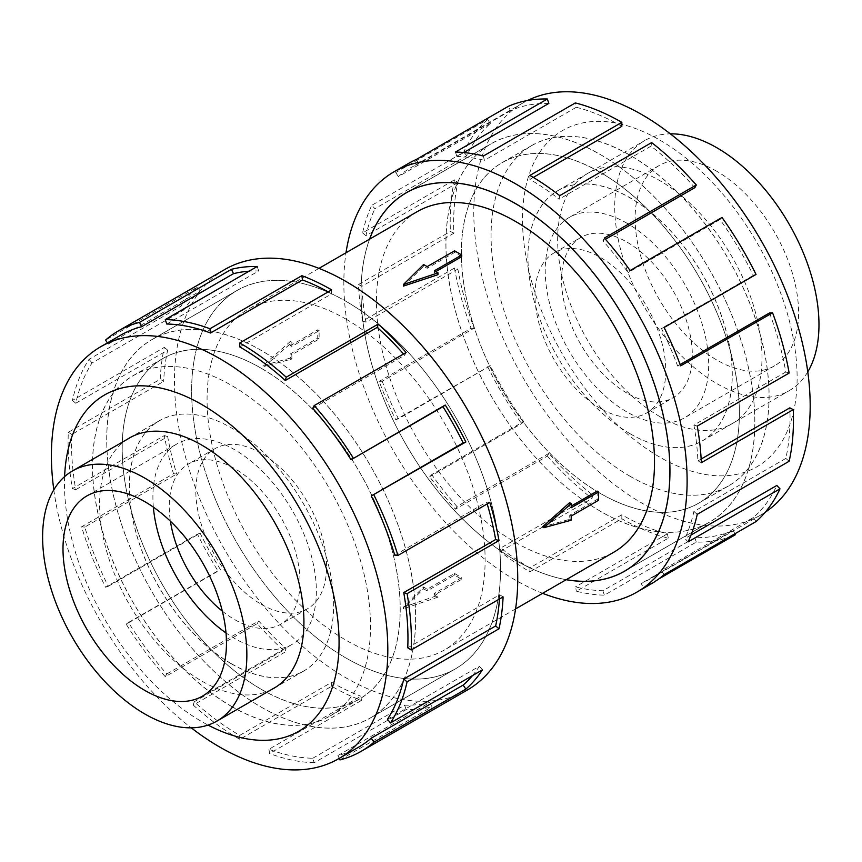<?xml version="1.0" encoding="UTF-8"?>
<svg xmlns="http://www.w3.org/2000/svg" width="862" height="862" viewBox="0 0 862 862"><rect width="100%" height="100%" fill="white"/><g stroke="black" fill="none" stroke-linecap="round" stroke-linejoin="round"><path stroke-width="0.65" stroke-dasharray="4.31 3.23" d="M261.197 707.077A218.398 126.089 -120 0 0 370.401 717.895A218.398 126.089 -120 0 0 403.879 542.888A218.398 126.089 -120 0 0 261.197 350.425A218.452 126.121 -120 0 0 151.971 339.563A218.452 126.121 -120 0 0 118.482 514.614A218.452 126.121 -120 0 0 261.197 707.12A218.452 126.121 -120 0 0 370.423 717.938A218.452 126.121 -120 0 0 403.912 542.888A218.452 126.121 -120 0 0 261.197 350.381A218.398 126.089 -120 0 0 152.003 339.617A218.398 126.089 -120 0 0 118.525 514.625A218.398 126.089 -120 0 0 261.197 707.077M346.104 301.409A218.398 126.089 60 0 1 488.776 493.872A218.398 126.089 60 0 1 455.298 668.869A218.398 126.089 60 0 1 346.104 658.062A218.452 126.121 -120 0 0 455.33 668.923A218.452 126.121 -120 0 0 488.819 493.872A218.452 126.121 -120 0 0 346.104 301.366A218.452 126.121 -120 0 0 236.878 290.548A218.452 126.121 -120 0 0 203.389 465.599A218.452 126.121 -120 0 0 346.104 658.105A218.398 126.089 60 0 1 203.421 465.599A218.398 126.089 60 0 1 236.899 290.591A218.398 126.089 60 0 1 346.104 301.409M600.383 511.252A218.398 126.089 60 0 1 457.711 318.789A218.398 126.089 60 0 1 491.189 143.782A218.398 126.089 60 0 1 600.383 154.6A218.398 126.089 60 0 1 743.055 347.063A218.398 126.089 60 0 1 709.588 522.07A218.398 126.089 60 0 1 600.383 511.252A218.452 126.121 60 0 1 457.668 318.789A218.452 126.121 60 0 1 491.157 143.738A218.452 126.121 60 0 1 600.383 154.557A218.452 126.121 60 0 1 743.098 347.063A218.452 126.121 60 0 1 709.609 522.113A218.452 126.121 60 0 1 600.383 511.295M369.636 239.119A218.398 126.089 -120 0 0 515.476 560.268A218.398 126.089 -120 0 0 566.237 579.663M417.176 211.675A196.611 113.515 -120 0 0 387.038 369.216A196.611 113.515 -120 0 0 515.476 542.478A196.611 113.515 -120 0 0 613.787 552.219M403.438 286.098L423.587 266.358A196.611 113.515 60 0 1 427.186 268.276L454.543 252.491A196.611 113.515 60 0 1 458.142 254.516A196.611 113.515 60 0 1 461.741 256.65M435.827 271.605L434.394 272.435A196.611 113.515 60 0 1 437.993 274.676M346.104 319.199A196.611 113.515 60 0 1 474.542 492.461A196.611 113.515 60 0 1 444.404 650.002A196.611 113.515 60 0 1 346.104 640.272A196.611 113.515 60 0 1 217.655 467.01A196.611 113.515 60 0 1 247.793 309.469A196.611 113.515 60 0 1 346.104 319.199M403.438 607.16L437.993 595.319A196.611 113.515 60 0 1 434.394 593.401L461.741 577.605A196.611 113.515 60 0 1 458.142 575.579A196.611 113.515 60 0 1 454.543 573.446L427.186 589.242A196.611 113.515 60 0 1 423.587 587L403.438 607.16L403.438 608.766L423.587 588.821L423.587 587M597.118 491.124A196.611 113.515 60 0 1 597.118 499.443L569.771 515.239A196.611 113.515 60 0 1 569.631 519.312L542.467 526.897M569.631 502.675A196.611 113.515 60 0 1 569.771 506.921L571.204 506.091M231.522 663.805A144.428 83.388 -120 0 0 303.736 670.959A144.428 83.388 -120 0 0 325.868 555.236A144.428 83.388 -120 0 0 231.522 427.961A144.428 83.388 -120 0 0 159.308 420.807A144.428 83.388 -120 0 0 137.177 536.541A144.428 83.388 -120 0 0 231.522 663.805M261.197 368.268A196.558 113.482 60 0 1 389.602 541.476A196.558 113.482 60 0 1 359.476 698.974A196.558 113.482 60 0 1 261.197 689.234A196.558 113.482 60 0 1 132.791 516.036A196.558 113.482 60 0 1 162.918 358.527A196.558 113.482 60 0 1 261.197 368.268M231.522 706.366A196.558 113.482 -120 0 0 329.801 716.106A196.558 113.482 -120 0 0 359.928 558.608A196.558 113.482 -120 0 0 231.522 385.4A196.558 113.482 -120 0 0 133.244 375.66A196.558 113.482 -120 0 0 103.117 533.169A196.558 113.482 -120 0 0 231.522 706.366M261.197 604.251A92.471 53.39 -120 0 0 307.432 608.831A92.471 53.39 -120 0 0 321.601 534.731A92.471 53.39 -120 0 0 261.197 453.25A92.471 53.39 -120 0 0 214.961 448.671A92.471 53.39 -120 0 0 200.792 522.771A92.471 53.39 -120 0 0 261.197 604.251M222.321 611.126A92.471 53.39 -120 0 0 234.636 619.584A92.471 53.39 -120 0 0 280.872 624.163A92.471 53.39 -120 0 0 295.041 550.075A92.471 53.39 -120 0 0 234.636 468.583A92.471 53.39 -120 0 0 188.401 464.004A92.471 53.39 -120 0 0 170.417 521.23M153.361 507.125A115.583 66.73 60 0 1 176.839 443.984A115.583 66.73 60 0 1 234.636 449.716A115.583 66.73 60 0 1 310.148 551.572A115.583 66.73 60 0 1 292.433 644.183A115.583 66.73 60 0 1 234.636 638.462A115.583 66.73 60 0 1 226.006 632.956M630.057 433.715A144.428 83.388 60 0 1 535.711 306.452A144.428 83.388 60 0 1 557.843 190.717A144.428 83.388 60 0 1 630.057 197.872A144.428 83.388 60 0 1 724.403 325.136A144.428 83.388 60 0 1 702.271 440.87A144.428 83.388 60 0 1 630.057 433.715M807.769 371.878A144.428 83.388 60 0 1 789.064 390.755A144.428 83.388 60 0 1 716.85 383.612A144.428 83.388 60 0 1 622.504 256.337A144.428 83.388 60 0 1 644.636 140.614A144.428 83.388 60 0 1 670.345 133.847M600.383 172.443A196.558 113.482 -120 0 0 502.104 162.702A196.558 113.482 -120 0 0 471.977 320.211A196.558 113.482 -120 0 0 600.383 493.409A196.558 113.482 -120 0 0 698.662 503.149A196.558 113.482 -120 0 0 728.789 345.64A196.558 113.482 -120 0 0 600.383 172.443M630.057 476.277A196.558 113.482 60 0 1 501.652 303.068A196.558 113.482 60 0 1 531.779 145.57A196.558 113.482 60 0 1 630.057 155.311A196.558 113.482 60 0 1 758.463 328.508A196.558 113.482 60 0 1 728.336 486.017A196.558 113.482 60 0 1 630.057 476.277M600.383 408.426A92.471 53.39 60 0 1 539.978 326.946A92.471 53.39 60 0 1 554.147 252.846A92.471 53.39 60 0 1 600.383 257.426A92.471 53.39 60 0 1 660.788 338.906A92.471 53.39 60 0 1 646.619 413.006A92.471 53.39 60 0 1 600.383 408.426M626.943 393.094A92.471 53.39 60 0 1 566.539 311.602A92.471 53.39 60 0 1 580.708 237.513A92.471 53.39 60 0 1 626.943 242.093A92.471 53.39 60 0 1 687.359 323.573A92.471 53.39 60 0 1 673.179 397.673A92.471 53.39 60 0 1 626.943 393.094M716.85 171.312A115.583 66.73 -120 0 0 659.064 165.579A115.583 66.73 -120 0 0 641.339 258.201A115.583 66.73 -120 0 0 716.85 360.057A115.583 66.73 -120 0 0 774.647 365.779A115.583 66.73 -120 0 0 792.361 273.168A115.583 66.73 -120 0 0 716.85 171.312M626.943 223.215A115.583 66.73 -120 0 0 569.157 217.493A115.583 66.73 -120 0 0 551.432 310.115A115.583 66.73 -120 0 0 626.943 411.961A115.583 66.73 -120 0 0 684.74 417.693A115.583 66.73 -120 0 0 702.455 325.071A115.583 66.73 -120 0 0 626.943 223.215M231.479 706.441A196.611 113.515 -120 0 0 329.79 716.182A196.611 113.515 -120 0 0 359.928 558.63A196.611 113.515 -120 0 0 231.479 385.379A196.611 113.515 -120 0 0 133.179 375.638A196.611 113.515 -120 0 0 103.041 533.19A196.611 113.515 -120 0 0 231.479 706.441M261.197 689.288A196.611 113.515 -120 0 0 359.508 699.028A196.611 113.515 -120 0 0 389.646 541.476A196.611 113.515 -120 0 0 261.197 368.214A196.611 113.515 -120 0 0 162.896 358.484A196.611 113.515 -120 0 0 132.759 516.026A196.611 113.515 -120 0 0 261.197 689.288M127.511 439.167A144.482 83.42 -120 0 0 107.944 555.581A144.482 83.42 -120 0 0 201.762 681.034A144.482 83.42 -120 0 0 271.939 689.32M231.479 663.88A144.482 83.42 -120 0 0 303.726 671.035A144.482 83.42 -120 0 0 325.868 555.257A144.482 83.42 -120 0 0 231.479 427.94A144.482 83.42 -120 0 0 159.244 420.785A144.482 83.42 -120 0 0 137.09 536.563A144.482 83.42 -120 0 0 231.479 663.88M53.81 489.799A237.88 137.338 -120 0 0 191.235 727.83M64.607 476.621A194.187 112.114 -120 0 0 201.762 721.613A194.187 112.114 -120 0 0 208.044 725.071M224.734 269.526A242.728 140.14 -120 0 0 187.528 464.025A242.728 140.14 -120 0 0 346.104 677.92A242.728 140.14 -120 0 0 467.463 689.945M358.689 747.138A237.88 137.338 60 0 1 337.936 755.521L429.858 702.455L431.862 706.829A242.728 140.14 60 0 1 406.142 709.62L314.221 762.698L312.734 758.258A237.88 137.338 60 0 1 268.955 749.272L360.876 696.205L361.469 700.45A242.728 140.14 60 0 1 331.665 686.26L239.755 739.327A242.728 140.14 60 0 1 193.26 705.084L285.182 652.006A242.728 140.14 60 0 1 257.199 623.635L165.278 676.702A242.728 140.14 60 0 1 126.186 624.163L218.097 571.097A242.728 140.14 60 0 1 197.473 534.16L105.563 587.227A242.728 140.14 60 0 1 81.588 526.811L173.51 473.734A242.728 140.14 60 0 1 164.34 435.558L72.419 488.625A242.728 140.14 60 0 1 68.324 432.282L160.246 379.215A242.728 140.14 60 0 1 164.34 347.354L72.419 400.431A242.728 140.14 60 0 1 89.012 359.325L180.934 306.258A242.728 140.14 60 0 1 197.473 287.024L105.563 340.091M239.755 346.912L331.665 293.845A237.88 137.338 -120 0 0 328.196 291.884M166.765 324.015L258.686 270.937A237.88 137.338 -120 0 0 249.107 271.185M107.416 342.871L108.246 344.11A237.88 137.338 60 0 1 120.809 335.124M108.246 344.11L200.156 291.044A237.88 137.338 -120 0 0 183.951 309.889L180.934 306.258M72.419 400.431L75.759 403.244A237.88 137.338 60 0 1 92.029 362.967L183.951 309.889M75.759 403.244L167.681 350.177A237.88 137.338 -120 0 0 163.672 381.392L160.246 379.215M72.419 488.625L75.759 489.681A237.88 137.338 60 0 1 71.751 434.459L163.672 381.392M75.759 489.681L167.681 436.614A237.88 137.338 -120 0 0 176.678 474.025L173.51 473.734M105.563 587.227L108.246 586.311A237.88 137.338 60 0 1 84.756 527.091L176.678 474.025M108.246 586.311L200.156 533.244A237.88 137.338 -120 0 0 220.37 569.437L218.097 571.097M165.278 676.702L166.765 673.987A237.88 137.338 60 0 1 128.449 622.504L220.37 569.437M166.765 673.987L258.686 620.92A237.88 137.338 -120 0 0 286.109 648.73L285.182 652.006M239.755 739.327L239.755 735.361A237.88 137.338 60 0 1 194.198 701.797L286.109 648.73M630.1 476.298A196.611 113.515 60 0 1 501.652 303.047A196.611 113.515 60 0 1 531.8 145.495A196.611 113.515 60 0 1 630.1 155.235A196.611 113.515 60 0 1 758.538 328.497A196.611 113.515 60 0 1 728.401 486.039A196.611 113.515 60 0 1 630.1 476.298M600.383 493.463A196.611 113.515 60 0 1 471.945 320.201A196.611 113.515 60 0 1 502.083 162.659A196.611 113.515 60 0 1 600.383 172.389A196.611 113.515 60 0 1 728.821 345.651A196.611 113.515 60 0 1 698.683 503.192A196.611 113.515 60 0 1 600.383 493.463M659.818 416.583A144.482 83.42 60 0 1 565.429 289.266A144.482 83.42 60 0 1 587.572 173.488A144.482 83.42 60 0 1 659.818 180.643A144.482 83.42 60 0 1 754.207 307.96A144.482 83.42 60 0 1 732.053 423.738A144.482 83.42 60 0 1 659.818 416.583M630.1 433.737A144.482 83.42 60 0 1 535.711 306.419A144.482 83.42 60 0 1 557.854 190.642A144.482 83.42 60 0 1 630.1 197.797A144.482 83.42 60 0 1 724.489 325.114A144.482 83.42 60 0 1 702.336 440.891A144.482 83.42 60 0 1 630.1 433.737M765.24 512.233A237.88 137.338 60 0 1 760.92 514.916A237.88 137.338 60 0 1 641.974 503.139A237.88 137.338 60 0 1 486.577 293.522A237.88 137.338 60 0 1 523.04 102.901A237.88 137.338 60 0 1 527.522 100.498M659.818 140.064A194.187 112.114 60 0 1 797.124 377.89A194.187 112.114 60 0 1 659.818 457.162A194.187 112.114 60 0 1 522.512 219.336A194.187 112.114 60 0 1 659.818 140.064M542.618 593.304A242.728 140.14 60 0 1 515.476 580.137A242.728 140.14 60 0 1 346.007 252.76M408.556 163.403A242.728 140.14 -120 0 0 395.723 172.572L487.644 119.495L490.327 123.525A237.88 137.338 -120 0 0 466.838 155.613L374.916 208.679L371.759 205.318A242.728 140.14 -120 0 0 362.579 232.902L454.5 179.835L457.851 182.647A237.88 137.338 -120 0 0 453.843 233.236L361.921 286.303L358.495 284.525A242.728 140.14 -120 0 0 362.579 321.106L454.5 268.039L457.851 269.084A237.88 137.338 -120 0 0 474.111 328.142L382.2 381.219L379.183 381.37A242.728 140.14 -120 0 0 395.723 419.708L490.327 365.714A237.88 137.338 -120 0 0 523.643 421.55L431.722 474.617L429.729 476.686A242.728 140.14 -120 0 0 455.448 509.173L547.359 456.106L548.857 453.401A237.88 137.338 -120 0 0 592.625 494.95L500.703 548.016L500.111 551.583A242.728 140.14 -120 0 0 529.914 571.797L621.836 518.73A242.728 140.14 -120 0 0 668.319 538.157L576.398 591.235A242.728 140.14 -120 0 0 604.381 595.168L696.302 542.101A242.728 140.14 -120 0 0 735.405 534.709M658.6 579.048L643.483 587.776A242.728 140.14 -120 0 0 651.284 583.822M566.172 579.706A218.452 126.121 60 0 1 515.476 560.311A218.452 126.121 60 0 1 369.561 239.162M533.309 177.421L529.914 179.382A237.88 137.338 60 0 1 559.126 199.197L559.718 195.642M694.815 187.69A237.88 137.338 -120 0 0 651.036 146.131L559.126 199.197M605.469 239.27L602.894 240.757A237.88 137.338 60 0 1 628.107 272.597L630.111 270.539M756.028 274.45L753.334 275.366A237.88 137.338 -120 0 0 720.018 219.53L628.107 272.597M753.334 275.366L661.423 328.433A237.88 137.338 60 0 1 677.629 366.005L680.646 365.854M680.161 364.551L677.629 366.005M789.161 373.052L785.821 371.996A237.88 137.338 -120 0 0 769.55 312.938M785.821 371.996L693.899 425.063A237.88 137.338 60 0 1 697.908 460.922L701.334 462.7M701.151 459.047L697.908 460.922M789.161 461.256L785.821 458.433A237.88 137.338 -120 0 0 789.829 407.855M785.821 458.433L693.899 511.511A237.88 137.338 60 0 1 684.913 538.534L688.07 541.907M691.001 535.022L684.913 538.534M756.028 521.585L753.334 517.566A237.88 137.338 -120 0 0 776.824 485.468M753.334 517.566L661.423 570.633A237.88 137.338 60 0 1 648.849 579.62A237.88 137.338 60 0 1 641.209 583.499L643.483 587.776M696.302 542.101L694.815 537.672A237.88 137.338 -120 0 0 733.131 530.421L641.209 583.499M694.815 537.672L602.894 590.739A237.88 137.338 60 0 1 575.471 586.882L576.398 591.235M621.836 518.73L621.836 514.765A237.88 137.338 -120 0 0 667.393 533.804L575.471 586.882M667.393 533.804L668.319 538.157M602.894 590.739L604.381 595.168M733.131 530.421L734.909 533.772M661.423 570.633L664.106 574.652M693.899 511.511L697.25 514.323M693.899 425.063L697.25 426.119M661.423 328.433L664.106 327.517M720.018 219.53L722.022 217.472M602.894 240.757L604.381 238.041M651.036 146.131L651.64 142.575M529.914 179.382L529.914 175.417M621.836 126.315A237.88 137.338 -120 0 0 576.279 107.276L575.342 102.923M576.279 107.276L484.358 160.343L483.431 155.99M463.767 152.542L456.935 156.485A237.88 137.338 60 0 1 484.358 160.343M456.935 156.485L455.448 152.057M548.857 103.418A237.88 137.338 -120 0 0 510.53 110.659L508.268 106.371M510.53 110.659L418.62 163.726L416.346 159.448M490.327 123.525L398.406 176.591A237.88 137.338 60 0 1 410.98 167.605A237.88 137.338 60 0 1 418.62 163.726M398.406 176.591L395.723 172.572M466.838 155.613L463.67 152.251L371.759 205.318M457.851 182.647L365.93 235.714A237.88 137.338 60 0 1 374.916 208.679M365.93 235.714L362.579 232.902M487.644 119.495A242.728 140.14 -120 0 0 463.67 152.251M453.843 233.236L450.406 231.447L358.495 284.525M457.851 269.084L365.93 322.151A237.88 137.338 60 0 1 361.921 286.303M365.93 322.151L362.579 321.106M454.5 179.835A242.728 140.14 -120 0 0 450.406 231.447M474.111 328.142L471.094 328.303L379.183 381.37M490.327 365.714L398.406 418.781A237.88 137.338 60 0 1 382.2 381.219M398.406 418.781L395.723 419.708M454.5 268.039A242.728 140.14 -120 0 0 471.094 328.303M523.643 421.55L521.639 423.619L429.729 476.686M548.857 453.401L456.935 506.468A237.88 137.338 60 0 1 431.722 474.617M456.935 506.468L455.448 509.173M487.644 366.641A242.728 140.14 -120 0 0 521.639 423.619M592.625 494.95L592.032 498.516L500.111 551.583M621.836 514.765L529.914 567.832A237.88 137.338 60 0 1 500.703 548.016M529.914 567.832L529.914 571.797M547.359 456.106A242.728 140.14 -120 0 0 592.032 498.516M194.198 701.797L193.26 705.084M258.686 620.92L257.199 623.635M128.449 622.504L126.186 624.163M200.156 533.244L197.473 534.16M84.756 527.091L81.588 526.811M167.681 436.614L164.34 435.558M71.751 434.459L68.324 432.282M167.681 350.177L164.34 347.354M92.029 362.967L89.012 359.325M200.156 291.044L197.473 287.024M258.686 270.937L257.199 266.509M331.665 293.845L331.665 289.88M312.734 408.276L404.644 355.209A237.88 137.338 -120 0 0 403.567 353.991M404.644 355.209L406.142 352.504M394.742 555.182L486.664 502.104L489.821 502.395M487.202 503.914A237.88 137.338 -120 0 0 486.664 502.104M407.748 647.804L499.658 594.737L503.096 596.913M499.421 599.036A237.88 137.338 -120 0 0 499.658 594.737M387.469 719.307L479.391 666.24L482.397 669.882M472.473 675.614A237.88 137.338 -120 0 0 479.391 666.24M337.936 755.521L339.24 758.366M339.94 759.896L431.862 706.829M312.734 758.258L404.644 705.191A237.88 137.338 -120 0 0 429.858 702.455M404.644 705.191L406.142 709.62M268.955 749.272L269.558 753.517L361.469 700.45M239.755 735.361L331.665 682.295A237.88 137.338 -120 0 0 360.876 696.205M331.665 682.295L331.665 686.26M314.221 762.698A242.728 140.14 60 0 1 269.558 753.517M434.394 272.435L434.394 270.776M423.587 588.821L427.186 590.901L454.543 575.105L461.741 579.264L434.394 595.06L437.993 597.14L437.993 595.319M434.394 595.06L434.394 593.401M454.543 252.491L454.543 250.831M437.993 597.14L403.438 608.766M427.186 268.276L427.186 266.617M423.587 266.358L423.587 264.537M427.186 590.901L427.186 589.242M454.543 575.105L454.543 573.446M461.741 579.264L461.741 577.605M291.949 359.001A196.611 113.515 60 0 1 291.809 354.756L319.166 338.971A196.611 113.515 60 0 1 319.166 330.652L291.809 346.438A196.611 113.515 60 0 1 291.949 342.365L264.408 366.361L291.949 359.001L290.375 358.086L290.375 353.926L317.733 338.141L317.733 329.823L290.375 345.608L290.375 341.449L263.018 365.563L290.375 358.086M319.166 330.652L317.733 329.823M291.809 346.438L290.375 345.608M291.949 342.365L290.375 341.449M571.204 507.75L569.771 506.921M319.166 338.971L317.733 338.141M264.408 366.361L263.018 365.563M291.809 354.756L290.375 353.926M571.204 520.228L569.631 519.312M571.204 516.069L569.771 515.239M598.562 500.272L597.118 499.443M370.401 717.895L455.298 668.869M491.189 143.782L408.793 191.353M515.584 608.917L444.404 650.002M303.736 670.959L276.023 686.96M359.476 698.974L329.801 716.106M307.432 608.831L280.872 624.163M202.527 696.097L292.433 644.183M557.843 190.717L644.636 140.614M502.104 162.702L531.779 145.57M554.147 252.846L580.708 237.513M659.064 165.579L569.157 217.493M359.508 699.028L329.79 716.182M303.726 671.035L274.008 688.188M455.33 668.923L370.423 717.938M502.083 162.659L531.8 145.495M557.854 190.642L587.572 173.488M406.25 192.754L491.157 143.738M760.92 514.916L648.849 579.62M523.04 102.901L410.98 167.605M624.713 571.129L709.609 522.113M702.336 440.891L732.053 423.738M698.683 503.192L728.401 486.039M236.878 290.548L151.971 339.563M159.244 420.785L129.526 437.939M162.896 358.484L133.179 375.638M774.647 365.779L684.74 417.693M646.619 413.006L673.179 397.673M698.662 503.149L728.336 486.017M702.271 440.87L789.064 390.755M86.943 495.898L176.839 443.984M214.961 448.671L188.401 464.004M162.918 358.527L133.244 375.66M159.308 420.807L131.595 436.808M318.972 268.373L247.793 309.469M709.588 522.07L627.191 569.631M152.003 339.617L236.899 290.591"/><path stroke-width="1.29" d="M566.237 579.663A218.398 126.089 -120 0 0 624.681 571.086A218.398 126.089 -120 0 0 658.159 396.078A218.398 126.089 -120 0 0 515.476 203.626A218.398 126.089 -120 0 0 406.282 192.808A218.398 126.089 -120 0 0 369.636 239.119M515.584 608.917L613.787 552.219A196.611 113.515 -120 0 0 643.925 394.667A196.611 113.515 -120 0 0 515.476 221.415A196.611 113.515 -120 0 0 417.176 211.675L318.972 268.373M461.741 254.99L434.394 270.776L437.993 272.855L403.438 284.492L423.587 264.537L427.186 266.617L454.543 250.831L461.741 254.99L461.741 256.65L435.827 271.605M437.993 272.855L437.993 274.676L403.438 286.098L403.438 284.492M542.467 526.897L569.631 502.675L571.204 503.591L543.857 527.695L542.467 526.897M571.204 506.091L597.118 491.124L598.562 491.954L571.204 507.75L571.204 503.591M144.73 713.919A144.428 83.388 -120 0 0 216.944 721.074A144.428 83.388 -120 0 0 239.086 605.339A144.428 83.388 -120 0 0 144.73 478.076A144.428 83.388 -120 0 0 72.516 470.921A144.428 83.388 -120 0 0 50.384 586.645A144.428 83.388 -120 0 0 144.73 713.919M144.73 501.619A115.583 66.73 60 0 1 220.241 603.475A115.583 66.73 60 0 1 202.527 696.097A115.583 66.73 60 0 1 144.73 690.365A115.583 66.73 60 0 1 69.219 588.509A115.583 66.73 60 0 1 86.943 495.898A115.583 66.73 60 0 1 144.73 501.619M670.345 133.847A144.428 83.388 60 0 1 716.85 147.758A144.428 83.388 60 0 1 807.769 371.878M271.939 689.32A144.482 83.42 -120 0 0 274.008 688.188A144.482 83.42 -120 0 0 296.151 572.411A144.482 83.42 -120 0 0 201.762 445.094A144.482 83.42 -120 0 0 129.526 437.939A144.482 83.42 -120 0 0 127.511 439.167M191.235 727.83A237.88 137.338 -120 0 0 219.605 746.988A237.88 137.338 -120 0 0 338.54 758.775A237.88 137.338 -120 0 0 375.002 568.155A237.88 137.338 -120 0 0 219.605 358.538A237.88 137.338 -120 0 0 100.671 346.761A237.88 137.338 -120 0 0 53.81 489.799M208.044 725.071A194.187 112.114 -120 0 0 339.035 638.699A194.187 112.114 -120 0 0 201.762 404.515A194.187 112.114 -120 0 0 64.607 476.621M371.253 495.962A237.88 137.338 60 0 1 394.742 555.182L397.91 555.462L489.821 502.395A242.728 140.14 60 0 1 499.001 540.571L407.079 593.638L403.739 592.593A237.88 137.338 60 0 1 407.748 647.804L411.174 649.98L503.096 596.913A242.728 140.14 60 0 1 499.001 628.775L407.079 681.842L403.739 679.03A237.88 137.338 60 0 1 387.469 719.307L390.486 722.949L482.397 669.882A242.728 140.14 60 0 1 465.857 689.115L373.936 742.182A242.728 140.14 60 0 1 361.113 751.352L467.463 689.945A242.728 140.14 -120 0 0 504.669 495.445A242.728 140.14 -120 0 0 346.104 281.551A242.728 140.14 -120 0 0 224.734 269.526L118.385 330.922A242.728 140.14 60 0 1 139.558 322.377L231.479 269.31A242.728 140.14 60 0 1 257.199 266.509L165.278 319.576A242.728 140.14 60 0 1 209.94 328.745L301.862 275.678A242.728 140.14 60 0 1 331.665 289.88L239.755 342.947L239.755 346.912A237.88 137.338 60 0 1 285.311 380.476L286.238 377.19L378.149 324.123A242.728 140.14 60 0 1 406.142 352.504L314.221 405.571L312.734 408.276A237.88 137.338 60 0 1 351.049 459.769L445.234 405.032A242.728 140.14 60 0 1 465.857 441.969L371.253 495.962L463.174 442.896A237.88 137.338 -120 0 0 442.96 406.702L445.234 405.032M107.416 342.871L105.563 340.091A242.728 140.14 60 0 1 118.385 330.922M328.196 291.884A237.88 137.338 -120 0 0 302.454 279.935L301.862 275.678M165.278 319.576L166.765 324.015A237.88 137.338 60 0 1 210.543 333.001L302.454 279.935M249.107 271.185A237.88 137.338 -120 0 0 233.483 273.685L231.479 269.31M100.671 346.761L120.809 335.124A237.88 137.338 60 0 1 141.562 326.752L233.483 273.685M527.522 100.498A237.88 137.338 60 0 1 641.974 114.689A237.88 137.338 60 0 1 796.165 320.287A237.88 137.338 60 0 1 765.24 512.233M346.007 252.76A242.728 140.14 60 0 1 394.117 171.732A242.728 140.14 60 0 1 515.476 183.757A242.728 140.14 60 0 1 674.052 397.651A242.728 140.14 60 0 1 636.846 592.151A242.728 140.14 60 0 1 542.618 593.304M734.909 533.772L735.405 534.709L658.6 579.048M636.846 592.151L651.284 583.822A242.728 140.14 -120 0 0 664.106 574.652L756.028 521.585A242.728 140.14 -120 0 0 779.991 488.84L688.07 541.907A242.728 140.14 -120 0 0 697.25 514.323L789.161 461.256A242.728 140.14 -120 0 0 793.255 409.633L701.334 462.7A242.728 140.14 -120 0 0 697.25 426.119L789.161 373.052A242.728 140.14 -120 0 0 772.567 312.787L680.646 365.854A242.728 140.14 -120 0 0 664.106 327.517L756.028 274.45A242.728 140.14 -120 0 0 722.022 217.472L630.111 270.539A242.728 140.14 -120 0 0 604.381 238.041L696.302 184.974A242.728 140.14 -120 0 0 651.64 142.575L559.718 195.642A242.728 140.14 -120 0 0 529.914 175.417L621.836 122.35L621.836 126.315L533.309 177.421M369.561 239.162A218.452 126.121 60 0 1 406.25 192.754A218.452 126.121 60 0 1 515.476 203.572A218.452 126.121 60 0 1 658.191 396.078A218.452 126.121 60 0 1 624.713 571.129A218.452 126.121 60 0 1 566.172 579.706M696.302 184.974L694.815 187.69L605.469 239.27M772.567 312.787L769.55 312.938L680.161 364.551M793.255 409.633L789.829 407.855L701.151 459.047M779.991 488.84L776.824 485.468L691.001 535.022M621.836 122.35A242.728 140.14 -120 0 0 575.342 102.923L483.431 155.99A242.728 140.14 -120 0 0 455.448 152.057L547.359 98.99L548.857 103.418L463.767 152.542M547.359 98.99A242.728 140.14 -120 0 0 508.268 106.371L416.346 159.448A242.728 140.14 -120 0 0 408.556 163.403L394.117 171.732M141.562 326.752L139.558 322.377M210.543 333.001L209.94 328.745M285.311 380.476L377.222 327.398L378.149 324.123M403.567 353.991A237.88 137.338 -120 0 0 377.222 327.398M239.755 342.947A242.728 140.14 60 0 1 286.238 377.19M351.049 459.769L442.96 406.702M463.174 442.896L465.857 441.969M314.221 405.571A242.728 140.14 60 0 1 353.323 458.11M403.739 592.593L495.65 539.526A237.88 137.338 -120 0 0 487.202 503.914M495.65 539.526L499.001 540.571M373.936 495.036A242.728 140.14 60 0 1 397.91 555.462M403.739 679.03L495.65 625.963A237.88 137.338 -120 0 0 499.421 599.036M495.65 625.963L499.001 628.775M407.079 593.638A242.728 140.14 60 0 1 411.174 649.98M373.936 742.182L371.253 738.163L463.174 685.085A237.88 137.338 -120 0 0 472.473 675.614M463.174 685.085L465.857 689.115M407.079 681.842A242.728 140.14 60 0 1 390.486 722.949M339.24 758.366L339.94 759.896A242.728 140.14 60 0 0 361.113 751.352M371.253 738.163A237.88 137.338 60 0 1 358.689 747.138L338.54 758.775M226.006 632.956A115.583 66.73 60 0 1 153.361 507.125M170.417 521.23A92.471 53.39 -120 0 0 222.321 611.126M543.857 527.695L571.204 520.228L571.204 516.069L598.562 500.272L598.562 491.954M408.793 191.353L406.282 192.808M276.023 686.96L216.944 721.074M131.595 436.808L72.516 470.921M627.191 569.631L624.681 571.086"/></g></svg>
